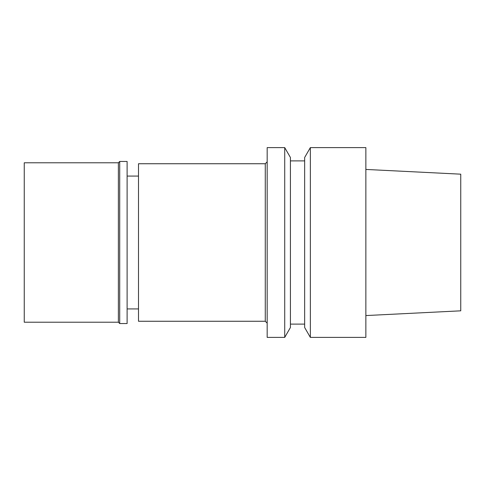 <?xml version="1.0" encoding="UTF-8"?>
<svg xmlns="http://www.w3.org/2000/svg" width="485" height="485" viewBox="0 0 485 485"><rect width="100%" height="100%" fill="white"/><g stroke="black" fill="none" stroke-linecap="round" stroke-linejoin="round"><path stroke-width="0.73" d="M365.86 315.565L460.75 310.824L460.75 174.176L365.86 169.435M310.358 337.39L365.86 337.39L365.86 147.61L310.358 147.61L310.358 337.39L304.653 327.514L304.653 157.486L310.358 147.61M304.653 160.893L290.418 160.893M304.653 324.107L290.418 324.107M284.719 337.39L290.418 327.514L290.418 157.486L284.719 147.61L267.174 147.61L267.174 337.39L284.719 337.39L284.719 147.61M267.174 161.844L265.277 163.742L138.498 163.742L138.498 321.258L265.277 321.258L265.277 163.742M267.174 323.155L265.277 321.258M138.498 176.073L127.112 176.073M138.498 308.927L127.112 308.927M24.25 162.79L24.25 322.21L118.382 322.21L118.382 162.79L24.25 162.79M119.71 161.463L119.71 323.537L127.112 323.537L127.112 161.463L119.71 161.463L118.382 162.79M119.71 323.537L118.382 322.21"/></g></svg>
